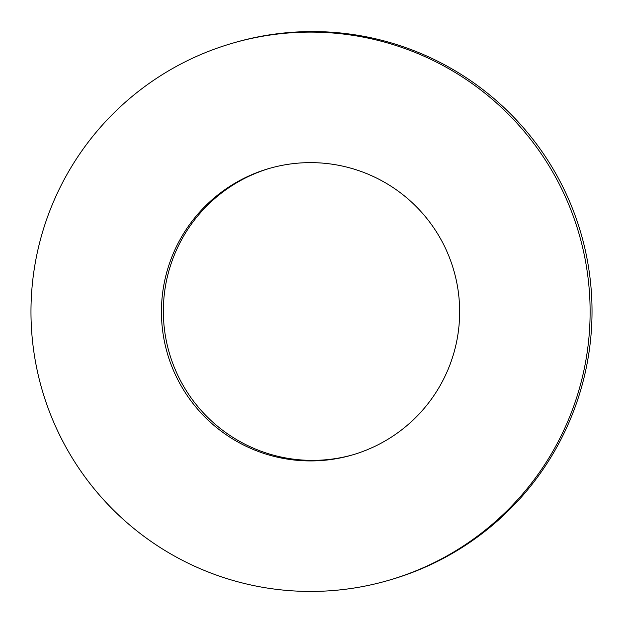 <?xml version="1.0" encoding="UTF-8"?>
<svg xmlns="http://www.w3.org/2000/svg" width="623" height="623" viewBox="0 0 623 623"><rect width="100%" height="100%" fill="white"/><g stroke="black" fill="none" stroke-linecap="round" stroke-linejoin="round"><path stroke-width="0.93" d="M62.355 440.469A279.672 279.571 73.9 0 1 233.025 43.065A279.672 279.571 73.9 0 1 558.738 183.084A279.672 279.571 73.9 0 1 388.067 580.488A279.672 279.571 73.9 0 1 62.355 440.469M178.178 380.412A149.154 149.107 -106.1 0 0 351.886 455.086A149.154 149.107 -106.1 0 0 442.914 243.141A149.154 149.107 -106.1 0 0 269.198 168.467A149.154 149.107 -106.1 0 0 178.178 380.412M233.025 43.065L234.933 42.512A279.672 279.571 73.9 0 1 560.645 182.531A279.672 279.571 73.9 0 1 389.975 579.935L388.067 580.488M270.156 168.194A149.154 149.107 -106.1 0 0 180.086 379.859A149.154 149.107 -106.1 0 0 352.844 454.806"/></g></svg>
